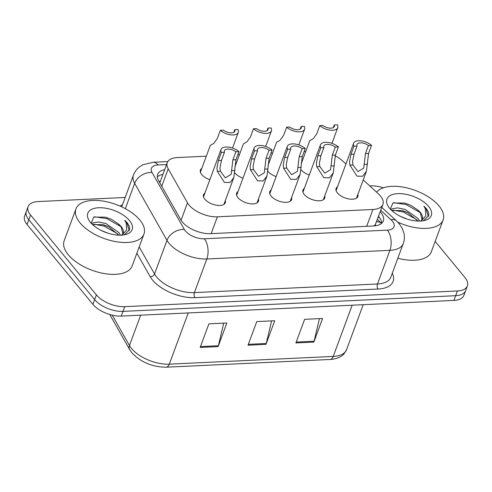 <?xml version="1.0" encoding="UTF-8"?>
<svg xmlns="http://www.w3.org/2000/svg" width="492" height="492" viewBox="0 0 492 492"><rect width="100%" height="100%" fill="white"/><g stroke="black" fill="none" stroke-linecap="round" stroke-linejoin="round"><path stroke-width="0.74" d="M242.999 178.129A11.599 5.763 -159.7 0 1 234.862 172.969A11.599 5.763 -159.7 0 1 234.838 172.938M276.141 176.567A11.599 5.763 -159.7 0 1 268.005 171.407A11.599 5.763 -159.7 0 1 267.98 171.376M309.29 175.004A11.599 5.763 -159.7 0 1 301.153 169.845A11.599 5.763 -159.7 0 1 301.129 169.814M209.85 179.691A11.599 5.763 -159.7 0 1 201.714 174.531A11.599 5.763 -159.7 0 1 200.41 170.06A11.599 5.763 -159.7 0 1 201.782 168.43M258.441 199.069A11.599 5.763 -159.7 0 1 258.429 201.203A11.599 5.763 -159.7 0 1 249.438 203.645A11.599 5.763 -159.7 0 1 237.974 197.63A11.599 5.763 -159.7 0 1 236.664 193.153A11.599 5.763 -159.7 0 1 238.042 191.523M291.59 197.507A11.599 5.763 -159.7 0 1 291.572 199.641A11.599 5.763 -159.7 0 1 282.58 202.083A11.599 5.763 -159.7 0 1 271.123 196.068A11.599 5.763 -159.7 0 1 269.813 191.591A11.599 5.763 -159.7 0 1 271.19 189.961M324.738 195.945A11.599 5.763 -159.7 0 1 324.72 198.079A11.599 5.763 -159.7 0 1 315.729 200.521A11.599 5.763 -159.7 0 1 304.265 194.506A11.599 5.763 -159.7 0 1 302.961 190.029A11.599 5.763 -159.7 0 1 304.333 188.399M357.881 194.383A11.599 5.763 -159.7 0 1 357.868 196.517A11.599 5.763 -159.7 0 1 348.877 198.959A11.599 5.763 -159.7 0 1 337.414 192.944A11.599 5.763 -159.7 0 1 336.104 188.467A11.599 5.763 -159.7 0 1 337.481 186.837M225.299 200.631A11.599 5.763 -159.7 0 1 225.281 202.766A11.599 5.763 -159.7 0 1 216.289 205.207A11.599 5.763 -159.7 0 1 204.832 199.192A11.599 5.763 -159.7 0 1 203.522 194.715A11.599 5.763 -159.7 0 1 204.9 193.085M206.308 156.192L177.292 157.563A21.753 10.812 20.3 0 0 167.292 162.624A21.753 10.812 20.3 0 0 168.209 168.817L187.501 202.845A21.753 10.812 20.3 0 0 189.033 205.047A21.753 10.812 20.3 0 0 217.378 216.812L372.918 209.475A21.753 10.812 20.3 0 0 382.917 204.414A21.753 10.812 20.3 0 0 378.385 193.842L363.231 179.918M375.175 225.834A7.251 3.604 20.3 0 0 375.39 224.377A21.753 10.812 -159.7 0 1 373.908 225.963M375.39 224.377L382.917 204.414M305.747 151.505L304.118 151.585M272.599 153.067L270.969 153.147M239.456 154.629L237.82 154.709M345.925 164.014L342.223 160.613A21.753 10.812 20.3 0 0 335.163 155.749M435.168 241.4L464.946 277.519A21.753 10.812 -159.7 0 1 467.4 285.913L465.653 290.631A21.753 10.812 -159.7 0 1 455.647 295.698L122.994 311.381A21.753 10.812 -159.7 0 1 94.648 299.616L28.8 219.746A21.753 10.812 -159.7 0 1 26.347 211.351A21.753 10.812 -159.7 0 0 28.8 219.746L94.648 299.616A21.753 10.812 -159.7 0 0 122.994 311.381L455.647 295.698A21.753 10.812 -159.7 0 0 465.653 290.631L463.907 295.354A21.753 10.812 -159.7 0 1 453.901 300.415L121.253 316.098A21.753 10.812 -159.7 0 1 92.902 304.333L27.054 224.469A21.753 10.812 -159.7 0 1 24.6 216.074L28.093 206.634A21.753 10.812 -159.7 0 1 38.099 201.566L125.183 197.464M319.443 318.638L314.099 341.22A5.799 3.272 87.3 0 1 313.834 342.094L322.567 318.49L304.622 319.339L295.889 342.942L313.834 342.094M223.712 323.152L218.368 345.735A5.799 3.272 87.3 0 1 218.11 346.608L226.843 323.004L208.891 323.847L200.158 347.45L218.11 346.608M271.578 320.895L266.233 343.478A5.799 3.272 87.3 0 1 265.975 344.351L274.702 320.747L256.756 321.59L248.023 345.199L265.975 344.351M164.691 169.648A21.753 10.812 20.3 0 0 157.643 174.377A21.753 10.812 20.3 0 0 158.559 180.564L180.742 219.696A21.753 10.812 20.3 0 0 182.274 221.898A21.753 10.812 20.3 0 0 210.619 233.663L373.354 225.994A21.753 10.812 20.3 0 0 383.354 220.926A21.753 10.812 20.3 0 0 380.211 211.738M467.4 285.913A21.753 10.812 -159.7 0 1 457.394 290.975L124.74 306.657A21.753 10.812 -159.7 0 1 96.395 294.892L30.547 215.022A21.753 10.812 -159.7 0 1 28.093 206.634M369.775 185.933L370.747 185.884A21.753 10.812 -159.7 0 1 383.342 187.815M378.465 216.462A21.753 10.812 -159.7 0 1 381.921 223.079M157.329 176.942A21.753 10.812 -159.7 0 1 162.944 174.371M224.463 152.311L221.468 160.404L219.936 167.895L220.385 171.21L225.318 177.84L231.135 174.402L232.882 159.863L235.877 151.77A7.251 3.604 20.3 0 0 229.008 149.125A7.251 3.604 20.3 0 0 224.407 150.786A7.251 3.604 20.3 0 0 224.463 152.311L221.375 152.452L218.387 160.546L216.941 168.036L217.31 171.357L224.395 182.391L230.059 182.514L233.829 177.575L223.909 204.395M221.375 152.452A10.873 5.406 20.3 0 1 221.013 149.525A10.873 5.406 20.3 0 1 228.423 147.09A10.873 5.406 20.3 0 1 238.964 151.628L235.969 159.722L233.829 177.575M238.964 151.628L235.877 151.77M220.342 130.319L223.429 130.171A7.251 3.604 20.3 0 0 230.299 132.822A7.251 3.604 20.3 0 0 234.899 131.161A7.251 3.604 20.3 0 0 234.844 129.636L237.931 129.488A10.873 5.406 20.3 0 1 238.3 132.416A10.873 5.406 20.3 0 1 230.889 134.857A10.873 5.406 20.3 0 1 220.342 130.319L217.347 138.412L213.829 143.375L210.312 145.374L200.392 172.188M234.844 129.636L233.866 132.28M257.611 150.749L254.616 158.842L253.079 166.333L253.534 169.648L258.466 176.277L264.284 172.84L266.031 158.301L269.026 150.208A7.251 3.604 20.3 0 0 262.156 147.563A7.251 3.604 20.3 0 0 257.556 149.224A7.251 3.604 20.3 0 0 257.611 150.749L254.524 150.89L251.529 158.984L250.09 166.474L250.453 169.795L257.544 180.828L263.208 180.951L266.971 176.013L257.052 202.833M254.524 150.89A10.873 5.406 20.3 0 1 254.155 147.963A10.873 5.406 20.3 0 1 261.566 145.527A10.873 5.406 20.3 0 1 272.107 150.06L269.118 158.16L266.971 176.013M272.107 150.06L269.026 150.208M290.754 149.187L287.758 157.28L286.227 164.771L286.676 168.086L291.608 174.709L297.426 171.278L299.173 156.739L302.168 148.645A7.251 3.604 20.3 0 0 295.298 146.001A7.251 3.604 20.3 0 0 290.704 147.661A7.251 3.604 20.3 0 0 290.754 149.187L287.666 149.328L284.677 157.422L283.232 164.912L283.601 168.233L290.686 179.266L296.356 179.389L300.12 174.451L290.2 201.271M287.666 149.328A10.873 5.406 20.3 0 1 287.303 146.401A10.873 5.406 20.3 0 1 294.714 143.965A10.873 5.406 20.3 0 1 305.255 148.498L302.26 156.591L300.12 174.451M305.255 148.498L302.168 148.645M323.902 147.618L320.907 155.718L319.369 163.209L319.825 166.524L324.757 173.147L330.575 169.715L332.321 155.177L335.316 147.083A7.251 3.604 20.3 0 0 328.447 144.439A7.251 3.604 20.3 0 0 323.847 146.099A7.251 3.604 20.3 0 0 323.902 147.618L320.815 147.766L317.82 155.859L316.381 163.35L316.75 166.671L323.834 177.704L329.499 177.827L333.262 172.889L323.342 199.709M320.815 147.766A10.873 5.406 20.3 0 1 320.446 144.839A10.873 5.406 20.3 0 1 327.856 142.403A10.873 5.406 20.3 0 1 338.404 146.936L335.409 155.029L333.262 172.889M338.404 146.936L335.316 147.083M357.044 146.056L354.049 154.15L352.518 161.647L352.967 164.961L357.899 171.585L363.717 168.153L365.464 153.615L368.459 145.521A7.251 3.604 20.3 0 0 361.589 142.877A7.251 3.604 20.3 0 0 356.995 144.537A7.251 3.604 20.3 0 0 357.044 146.056L353.963 146.204L350.968 154.297L349.523 161.788L349.892 165.109L356.977 176.142L362.647 176.265L366.411 171.327L356.491 198.147M353.963 146.204A10.873 5.406 20.3 0 1 353.594 143.277A10.873 5.406 20.3 0 1 361.005 140.841A10.873 5.406 20.3 0 1 371.546 145.374L368.551 153.467L366.411 171.327M371.546 145.374L368.459 145.521M253.491 128.756L256.578 128.609A7.251 3.604 20.3 0 0 263.441 131.253A7.251 3.604 20.3 0 0 268.042 129.599A7.251 3.604 20.3 0 0 267.992 128.074L271.074 127.926A10.873 5.406 20.3 0 1 271.443 130.854A10.873 5.406 20.3 0 1 264.032 133.289A10.873 5.406 20.3 0 1 253.491 128.756L250.496 136.85L246.972 141.813L243.46 143.812L234.893 166.966M267.992 128.074L267.008 130.718M286.633 127.194L289.72 127.047A7.251 3.604 20.3 0 0 296.59 129.691A7.251 3.604 20.3 0 0 301.19 128.037A7.251 3.604 20.3 0 0 301.135 126.512L304.222 126.364A10.873 5.406 20.3 0 1 304.591 129.291A10.873 5.406 20.3 0 1 297.18 131.727A10.873 5.406 20.3 0 1 286.633 127.194L283.644 135.288L280.12 140.251L276.602 142.25L268.035 165.404M301.135 126.512L300.157 129.156M319.782 125.632L322.869 125.485A7.251 3.604 20.3 0 0 329.732 128.129A7.251 3.604 20.3 0 0 334.332 126.469A7.251 3.604 20.3 0 0 334.283 124.95L337.364 124.802A10.873 5.406 20.3 0 1 337.733 127.729A10.873 5.406 20.3 0 1 330.323 130.165A10.873 5.406 20.3 0 1 319.782 125.632L316.786 133.726L313.269 138.689L309.751 140.681L301.184 163.842M334.283 124.95L333.305 127.594M139.876 220.047A36.254 18.02 -159.7 0 1 143.959 234.032A36.254 18.02 -159.7 0 1 115.866 241.664A36.254 18.02 -159.7 0 1 80.042 222.864A36.254 18.02 -159.7 0 1 75.959 208.879A36.254 18.02 -159.7 0 1 104.058 201.246A36.254 18.02 -159.7 0 1 139.876 220.047M143.959 234.032L132.176 265.901A36.254 18.02 -159.7 0 1 104.076 273.527A36.254 18.02 -159.7 0 1 68.259 254.733A36.254 18.02 -159.7 0 1 64.169 240.742L75.959 208.879M118.787 235.17L108.75 226.855L105.306 225.422L102.822 224.666L92.588 224.629M120.429 235.188L119.089 232.71L106.001 223.553L98.418 221.972L92.939 222.938L91.795 223.86M108.154 233.251L101.032 230.367M122.902 233.595L121.167 227.089L118.178 223.786L111.561 219.383L105.54 217.157L93.757 217.101L91.155 223.19M118.178 223.786A16.39 8.149 -159.7 0 1 121.303 226.72A16.39 8.149 -159.7 0 1 123.148 233.042A16.39 8.149 -159.7 0 1 121.493 235.151M90.454 222.378A23.641 11.747 -159.7 0 1 89.446 221.043A23.641 11.747 -159.7 0 1 99.618 207.722A23.641 11.747 -159.7 0 1 129.47 220.539A23.641 11.747 -159.7 0 1 125.804 234.493A23.641 11.747 -159.7 0 1 90.454 222.378M124.322 234.825L129.593 229.672C129.906 227.439 129.009 225.041 126.918 222.47L124.734 220.201L126.229 222.987L126.69 229.918L121.985 235.121M108.929 226.941L102.662 224.623M92.33 223.35L91.395 223.442M111.69 219.444L105.429 217.132M117.982 234.026L104.089 226.105L93.665 224.229M120.755 226.535L106.862 218.608L94.519 216.812M129.23 230.705L126.838 222.679L124.734 220.201M376.583 192.188A36.254 18.02 -159.7 0 1 406.017 187.704A36.254 18.02 -159.7 0 1 439.024 205.945A36.254 18.02 -159.7 0 1 443.108 219.93A36.254 18.02 -159.7 0 1 397.776 222.15M443.108 219.93L431.324 251.799A36.254 18.02 -159.7 0 1 397.825 258.245M417.936 221.068L407.899 212.753L404.455 211.32L401.97 210.564L391.737 210.527M419.578 221.086L418.237 218.608L405.15 209.444L397.567 207.87L392.087 208.836L390.943 209.758M407.302 219.149L400.18 216.265M422.05 219.487L420.316 212.987L417.327 209.684L410.709 205.281L404.688 203.055L392.905 202.999L390.304 209.088M417.327 209.684A16.39 8.149 -159.7 0 1 420.451 212.618A16.39 8.149 -159.7 0 1 422.296 218.94A16.39 8.149 -159.7 0 1 420.642 221.049M389.603 208.276A23.641 11.747 -159.7 0 1 388.594 206.941A23.641 11.747 -159.7 0 1 398.766 193.62A23.641 11.747 -159.7 0 1 428.618 206.431A23.641 11.747 -159.7 0 1 424.953 220.385A23.641 11.747 -159.7 0 1 389.603 208.276M423.471 220.717L428.741 215.57C429.055 213.337 428.157 210.939 426.066 208.368L423.883 206.099L425.377 208.885L425.844 215.816L421.134 221.013M408.077 212.839L401.81 210.521M391.478 209.248L390.543 209.34M410.838 205.342L404.578 203.024M417.136 219.924L403.237 212.003L392.813 210.127M419.904 212.427L406.011 204.506L393.668 202.71M428.378 216.603L425.986 208.577L423.883 206.099M181.062 220.238L187.501 202.845M381.62 223.362A21.753 12.005 132.6 0 0 376.509 221.732M160.367 181.339A21.753 16.267 150.5 0 0 159.113 181.542M211.154 233.638L217.378 216.812M161.77 186.228L168.209 168.817M366.688 226.308L372.918 209.475M112.244 315.175L129.451 345.538A29.003 14.416 20.3 0 0 131.493 348.471A29.003 14.416 20.3 0 0 169.291 364.16A7.251 4.084 87.3 0 1 166.167 367.198C152.305 367.063 140.878 362.266 131.887 352.801L129.636 349.566L109.771 314.517M129.636 349.566A7.251 5.424 150.5 0 1 129.451 345.538L140.681 315.181M188.239 312.943L169.291 364.16L333.225 356.429A29.003 14.416 20.3 0 0 346.565 349.677L344.086 353.779C342.69 355.581 338.619 358.908 330.101 359.467A7.251 4.084 -92.7 0 0 333.225 356.429L352.167 305.212M453.901 300.415L457.394 290.975M121.253 316.098L124.74 306.657M92.902 304.333L96.395 294.892M27.054 224.469L30.547 215.022M266.233 343.478L248.349 344.32M218.368 345.735L200.484 346.577M314.099 341.22L296.209 342.069M166.579 164.562L158.092 164.961A14.502 7.208 20.3 0 0 152.034 172.464L184.34 229.457A14.502 7.208 20.3 0 0 185.361 230.926A14.502 7.208 20.3 0 0 204.26 238.768L387.339 230.139A14.502 7.208 20.3 0 0 392.37 221.166A14.502 7.208 20.3 0 0 390.986 219.715L380.74 210.299M387.339 230.139A14.502 8.173 -92.7 0 1 389.904 250.348L206.825 258.976A29.003 14.416 -159.7 0 1 169.033 243.294A29.003 14.416 -159.7 0 1 166.985 240.354L154.543 273.989A29.003 14.416 20.3 0 0 156.585 276.928A29.003 14.416 20.3 0 0 194.383 292.617L377.462 283.982A29.003 14.416 20.3 0 0 390.802 277.23L403.243 243.595A29.003 14.416 -159.7 0 1 389.904 250.348L377.462 283.982A3.622 2.042 87.3 0 0 378.102 289.038L195.023 297.666A3.622 2.042 87.3 0 1 194.383 292.617L206.825 258.976A14.502 8.173 -92.7 0 0 204.26 238.768M403.243 243.595C404.498 240.108 404.707 236.547 403.864 232.913L402.007 227.956L399.197 223.743L396.435 220.84A14.502 8.007 132.6 0 0 390.986 219.715M195.023 297.666A32.626 16.218 -159.7 0 1 152.508 280.022A32.626 16.218 -159.7 0 1 150.208 276.713L136.874 253.195M120.03 206.093A32.626 16.218 -159.7 0 1 122.496 204.727M392.284 273.214A32.626 16.218 -159.7 0 1 378.102 289.038M184.34 229.457A14.502 10.842 150.5 0 0 166.985 240.354L134.679 183.362L125.319 208.669M152.034 172.464A14.502 10.842 150.5 0 0 134.679 183.362A29.003 14.416 -159.7 0 1 133.455 175.109L121.709 206.855M139.199 246.916L154.543 273.989A3.622 2.712 -29.5 0 1 150.208 276.713M158.092 164.961A14.502 8.173 -92.7 0 0 153.043 162.274L142.975 164.746L139.962 166.567C136.942 168.787 134.771 171.628 133.455 175.109M378.317 216.849L380.045 218.436M234.93 170.527L231.855 170.669M220.385 171.21L217.31 171.357M221.468 160.404L218.387 160.546M235.969 159.722L232.882 159.863M268.078 168.965L264.997 169.107M253.534 169.648L250.453 169.795M254.616 158.842L251.529 158.984M269.118 158.16L266.031 158.301M301.221 167.403L298.146 167.544M286.676 168.086L283.601 168.233M287.758 157.28L284.677 157.422M302.26 156.591L299.173 156.739M334.369 165.841L331.288 165.982M319.825 166.524L316.75 166.671M320.907 155.718L317.82 155.859M335.409 155.029L332.321 155.177M367.512 164.279L364.437 164.42M352.967 164.961L349.892 165.109M354.049 154.15L350.968 154.297M368.551 153.467L365.464 153.615M381.632 223.35L377.364 219.426M160.078 182.126L167.292 162.624M330.101 359.467L166.167 367.198M346.565 349.677L363.201 304.696M167.815 161.579L153.043 162.274M396.435 220.84L381.81 207.403M221.013 149.525L203.503 196.849M238.3 132.416L232.519 148.03M254.155 147.963L236.652 195.287M287.303 146.401L269.794 193.725M320.446 144.839L302.943 192.163M353.594 143.277L336.085 190.601M271.443 130.854L265.668 146.468M304.591 129.291L298.81 144.906M337.733 127.729L331.959 143.344"/></g></svg>
